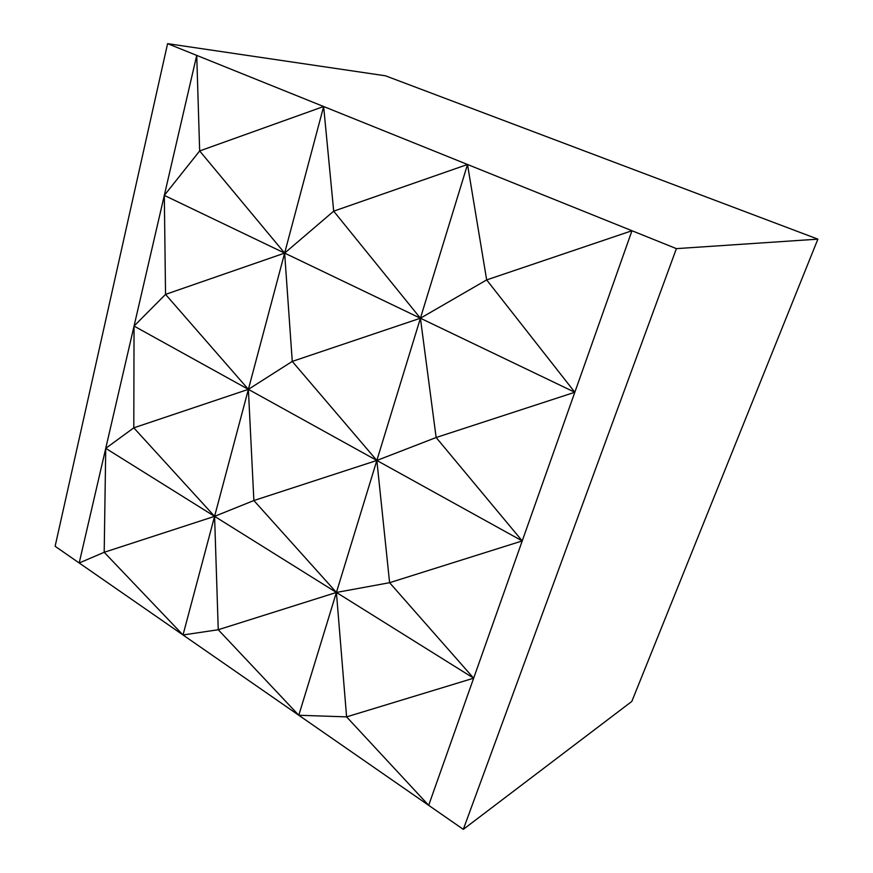 <?xml version="1.0" encoding="UTF-8"?>
<svg xmlns="http://www.w3.org/2000/svg" width="873" height="873" viewBox="0 0 873 873"><rect width="100%" height="100%" fill="white"/><g stroke="black" fill="none" stroke-linecap="round" stroke-linejoin="round"><path stroke-width="1.31" d="M817.881 239.147L385.462 75.798L167.583 43.65L55.119 546.28L79.192 562.976L104.193 552.293L183.014 634.977L218.25 629.739L214.583 516.347L253.879 500.535L248.379 389.358L292.259 361.411L284.642 253.105L333.693 211.168L420.415 318.219L486.665 279.906L574.827 392.272L436.14 437.515L420.415 318.219L574.827 392.272L631.976 230.734L486.665 279.906L467.513 164.484L676.4 248.63L463.312 829.35L631.823 701.423L817.881 239.147L676.4 248.63M134.049 326.076L164.31 195.388L284.642 253.105L165.543 294.387L248.379 389.358L134.049 326.076L105.742 448.34L214.583 516.347L104.193 552.293L105.742 448.34L133.798 427.835L134.049 326.076L165.543 294.387L164.31 195.388L199.666 150.942L196.731 55.392L167.583 43.65M164.31 195.388L196.731 55.392L467.513 164.484L333.693 211.168L323.643 106.517L199.666 150.942L284.642 253.105L420.415 318.219L292.259 361.411L376.841 460.464L436.14 437.515L522.229 540.933L574.827 392.272M323.643 106.517L248.379 389.358L522.229 540.933L389.609 582.695L376.841 460.464L253.879 500.535L336.411 592.451L389.609 582.695L473.657 678.19L346.592 716.875L336.411 592.451L473.657 678.19L428.676 805.332L298.784 715.249L346.592 716.875L428.676 805.332L463.312 829.35M467.513 164.484L336.411 592.451L218.25 629.739L298.784 715.249L79.192 562.976L105.742 448.34M183.014 634.977L248.379 389.358L133.798 427.835L214.583 516.347L336.411 592.451L298.784 715.249M522.229 540.933L473.657 678.19"/></g></svg>
